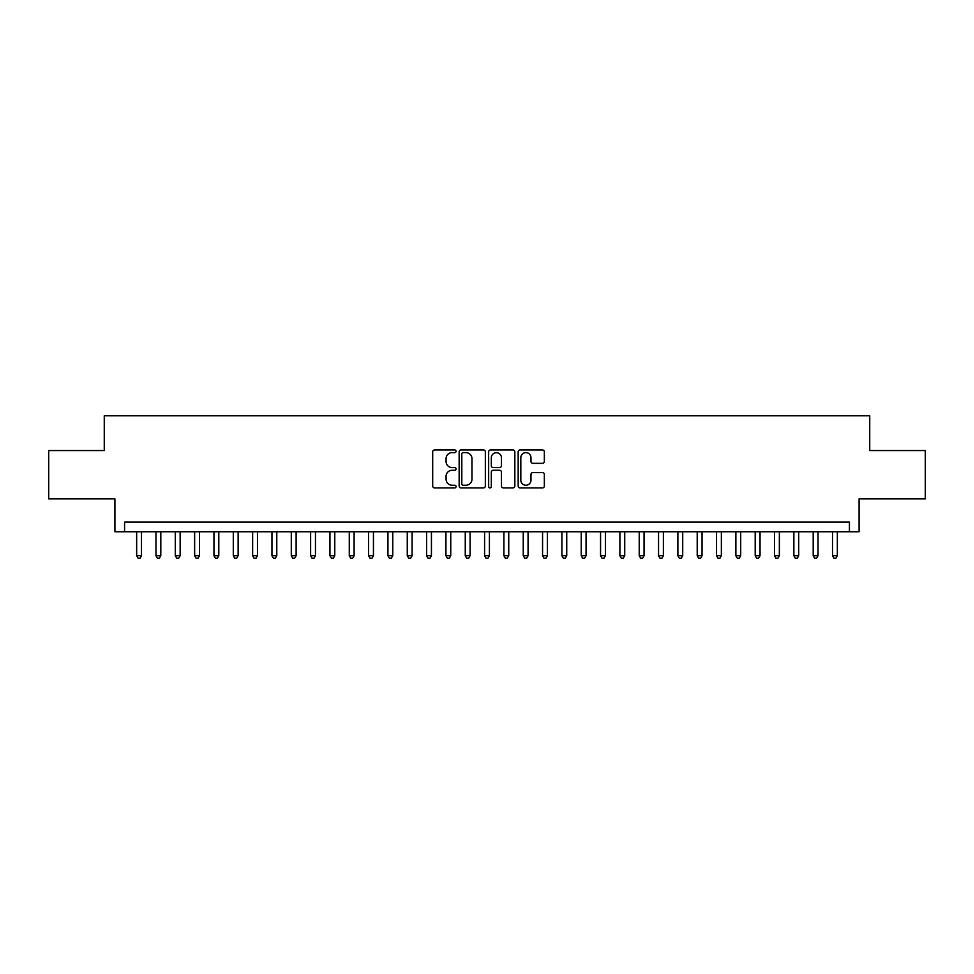 <?xml version="1.0" encoding="UTF-8"?>
<svg xmlns="http://www.w3.org/2000/svg" width="974" height="974" viewBox="0 0 974 974"><rect width="100%" height="100%" fill="white"/><g stroke="black" fill="none" stroke-linecap="round" stroke-linejoin="round"><path stroke-width="1.46" d="M456.076 451.279A1.327 1.327 0 0 0 454.748 449.951L434.587 449.951A1.899 1.899 0 0 0 432.687 451.851L432.687 486.002A1.899 1.899 0 0 0 434.587 487.901L454.748 487.901A1.327 1.327 0 0 0 456.076 486.574A1.327 1.327 0 0 0 454.748 485.247L452.131 485.247A6.075 6.075 0 0 1 446.068 479.171L446.068 476.323A6.075 6.075 0 0 1 452.131 470.259L454.748 470.259A1.327 1.327 0 0 0 456.076 468.932A1.327 1.327 0 0 0 454.748 467.593L452.131 467.593A6.075 6.075 0 0 1 446.068 461.53L446.068 458.681A6.075 6.075 0 0 1 452.131 452.606L454.748 452.606A1.327 1.327 0 0 0 456.076 451.279M542.445 463.332A1.899 1.899 0 0 0 544.344 461.433L544.344 451.851A1.899 1.899 0 0 0 542.445 449.951L520.055 449.951A1.899 1.899 0 0 0 518.168 451.851L518.168 486.002A1.899 1.899 0 0 0 520.055 487.901L542.445 487.901A1.899 1.899 0 0 0 544.344 486.002L544.344 474.423A1.899 1.899 0 0 0 542.445 472.536L532.863 472.536A1.899 1.899 0 0 0 530.976 474.423L530.976 480.17A5.077 5.077 0 0 1 525.899 485.247A5.077 5.077 0 0 1 520.822 480.17L520.822 457.683A5.077 5.077 0 0 1 525.899 452.606A5.077 5.077 0 0 1 530.976 457.683L530.976 461.433A1.899 1.899 0 0 0 532.863 463.332L542.445 463.332M849.425 531.743L859.092 531.743L859.092 498.883L925.3 498.883L925.3 450.56L869.733 450.56L869.733 415.776L104.267 415.776L104.267 450.56L48.7 450.56L48.7 498.883L114.908 498.883L114.908 531.743L849.425 531.743L849.425 522.088L124.575 522.088L124.575 531.743M485.344 451.851A1.899 1.899 0 0 0 483.445 449.951L461.055 449.951A1.899 1.899 0 0 0 459.156 451.851L459.156 486.002A1.899 1.899 0 0 0 461.055 487.901L483.445 487.901A1.899 1.899 0 0 0 485.344 486.002L485.344 451.851M490.555 449.951L512.945 449.951A1.899 1.899 0 0 1 514.844 451.851L514.844 486.002A1.899 1.899 0 0 1 512.945 487.901L503.363 487.901A1.899 1.899 0 0 1 501.464 486.002L501.464 472.147A1.899 1.899 0 0 0 499.565 470.259L493.209 470.259A1.899 1.899 0 0 0 491.322 472.147L491.322 486.574A1.327 1.327 0 0 1 489.983 487.901A1.327 1.327 0 0 1 488.656 486.574L488.656 451.851A1.899 1.899 0 0 1 490.555 449.951M463.137 452.606A1.327 1.327 0 0 0 461.81 453.933L461.81 483.92A1.327 1.327 0 0 0 463.137 485.247L465.889 485.247A6.075 6.075 0 0 0 471.964 479.171L471.964 458.681A6.075 6.075 0 0 0 465.889 452.606L463.137 452.606M501.464 457.78A5.077 5.077 0 0 0 496.387 452.703A5.077 5.077 0 0 0 491.322 457.78L491.322 465.706A1.899 1.899 0 0 0 493.209 467.593L499.565 467.593A1.899 1.899 0 0 0 501.464 465.706L501.464 457.78M136.652 531.743L136.652 555.716L141.486 555.716L141.486 531.743M141.486 555.716L140.037 558.224L138.101 558.224L136.652 555.716M155.974 531.743L155.974 555.716L160.807 555.716L160.807 531.743M160.807 555.716L159.359 558.224L157.435 558.224L155.974 555.716M175.308 531.743L175.308 555.716L180.141 555.716L180.141 531.743M180.141 555.716L178.692 558.224L176.757 558.224L175.308 555.716M194.642 531.743L194.642 555.716L199.475 555.716L199.475 531.743M199.475 555.716L198.026 558.224L196.091 558.224L194.642 555.716M213.963 531.743L213.963 555.716L218.797 555.716L218.797 531.743M218.797 555.716L217.348 558.224L215.412 558.224L213.963 555.716M233.297 531.743L233.297 555.716L238.131 555.716L238.131 531.743M238.131 555.716L236.682 558.224L234.746 558.224L233.297 555.716M252.631 531.743L252.631 555.716L257.465 555.716L257.465 531.743M257.465 555.716L256.016 558.224L254.08 558.224L252.631 555.716M271.953 531.743L271.953 555.716L276.786 555.716L276.786 531.743M276.786 555.716L275.338 558.224L273.402 558.224L271.953 555.716M291.287 531.743L291.287 555.716L296.12 555.716L296.12 531.743M296.12 555.716L294.672 558.224L292.736 558.224L291.287 555.716M310.621 531.743L310.621 555.716L315.454 555.716L315.454 531.743M315.454 555.716L314.005 558.224L312.07 558.224L310.621 555.716M329.942 531.743L329.942 555.716L334.776 555.716L334.776 531.743M334.776 555.716L333.327 558.224L331.391 558.224L329.942 555.716M349.276 531.743L349.276 555.716L354.11 555.716L354.11 531.743M354.11 555.716L352.661 558.224L350.725 558.224L349.276 555.716M368.61 531.743L368.61 555.716L373.444 555.716L373.444 531.743M373.444 555.716L371.983 558.224L370.059 558.224L368.61 555.716M387.932 531.743L387.932 555.716L392.766 555.716L392.766 531.743M392.766 555.716L391.317 558.224L389.381 558.224L387.932 555.716M407.266 531.743L407.266 555.716L412.099 555.716L412.099 531.743M412.099 555.716L410.651 558.224L408.715 558.224L407.266 555.716M426.6 531.743L426.6 555.716L431.433 555.716L431.433 531.743M431.433 555.716L429.972 558.224L428.049 558.224L426.6 555.716M445.922 531.743L445.922 555.716L450.755 555.716L450.755 531.743M450.755 555.716L449.306 558.224L447.37 558.224L445.922 555.716M465.255 531.743L465.255 555.716L470.089 555.716L470.089 531.743M470.089 555.716L468.64 558.224L466.704 558.224L465.255 555.716M484.589 531.743L484.589 555.716L489.411 555.716L489.411 531.743M489.411 555.716L487.962 558.224L486.038 558.224L484.589 555.716M503.911 531.743L503.911 555.716L508.745 555.716L508.745 531.743M508.745 555.716L507.296 558.224L505.36 558.224L503.911 555.716M523.245 531.743L523.245 555.716L528.078 555.716L528.078 531.743M528.078 555.716L526.63 558.224L524.694 558.224L523.245 555.716M542.567 531.743L542.567 555.716L547.4 555.716L547.4 531.743M547.4 555.716L545.951 558.224L544.028 558.224L542.567 555.716M561.901 531.743L561.901 555.716L566.734 555.716L566.734 531.743M566.734 555.716L565.285 558.224L563.349 558.224L561.901 555.716M581.235 531.743L581.235 555.716L586.068 555.716L586.068 531.743M586.068 555.716L584.619 558.224L582.683 558.224L581.235 555.716M600.556 531.743L600.556 555.716L605.39 555.716L605.39 531.743M605.39 555.716L603.941 558.224L602.017 558.224L600.556 555.716M619.89 531.743L619.89 555.716L624.724 555.716L624.724 531.743M624.724 555.716L623.275 558.224L621.339 558.224L619.89 555.716M639.224 531.743L639.224 555.716L644.058 555.716L644.058 531.743M644.058 555.716L642.609 558.224L640.673 558.224L639.224 555.716M658.546 531.743L658.546 555.716L663.379 555.716L663.379 531.743M663.379 555.716L661.93 558.224L659.995 558.224L658.546 555.716M677.88 531.743L677.88 555.716L682.713 555.716L682.713 531.743M682.713 555.716L681.264 558.224L679.328 558.224L677.88 555.716M697.214 531.743L697.214 555.716L702.047 555.716L702.047 531.743M702.047 555.716L700.598 558.224L698.662 558.224L697.214 555.716M716.535 531.743L716.535 555.716L721.369 555.716L721.369 531.743M721.369 555.716L719.92 558.224L717.984 558.224L716.535 555.716M735.869 531.743L735.869 555.716L740.703 555.716L740.703 531.743M740.703 555.716L739.254 558.224L737.318 558.224L735.869 555.716M755.203 531.743L755.203 555.716L760.037 555.716L760.037 531.743M760.037 555.716L758.588 558.224L756.652 558.224L755.203 555.716M774.525 531.743L774.525 555.716L779.358 555.716L779.358 531.743M779.358 555.716L777.909 558.224L775.974 558.224L774.525 555.716M793.859 531.743L793.859 555.716L798.692 555.716L798.692 531.743M798.692 555.716L797.243 558.224L795.308 558.224L793.859 555.716M813.193 531.743L813.193 555.716L818.026 555.716L818.026 531.743M818.026 555.716L816.565 558.224L814.641 558.224L813.193 555.716M832.514 531.743L832.514 555.716L837.348 555.716L837.348 531.743M837.348 555.716L835.899 558.224L833.963 558.224L832.514 555.716"/></g></svg>
